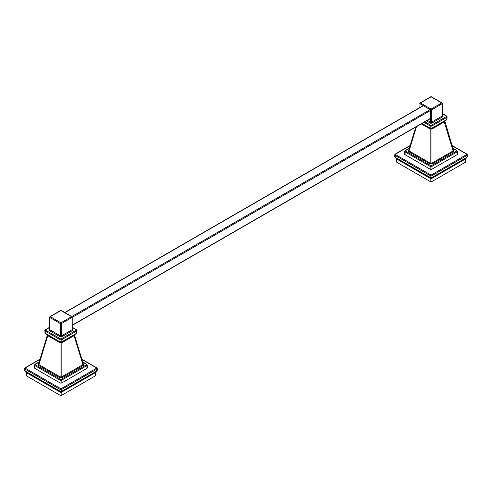 <?xml version="1.0" encoding="UTF-8"?>
<svg xmlns="http://www.w3.org/2000/svg" width="492" height="492" viewBox="0 0 492 492"><rect width="100%" height="100%" fill="white"/><g stroke="black" fill="none" stroke-linecap="round" stroke-linejoin="round"><path stroke-width="0.74" d="M396.429 158.196L396.429 158.848L430.518 178.528L432.007 178.313L432.007 181.505A1.31 0.756 180 0 1 430.156 181.505L396.687 162.182A1.31 0.756 180 0 1 396.3 161.653L396.029 157.932M432.007 181.505L465.475 162.182A1.31 0.756 180 0 0 465.856 161.653L466.133 157.932M432.265 177.532A1.962 1.132 60 0 0 432.007 178.313L465.727 158.848L465.727 158.196L465.727 158.848A1.962 1.574 45.8 0 1 466.022 158.049M431.865 177.71A1.962 0.547 68.8 0 1 431.871 177.71A0.652 0.406 -115.9 0 0 432.13 177.366L432.007 177.421A0.652 0.437 69.5 0 1 431.675 177.784L432.585 177.348A0.652 0.375 60 0 0 432.776 177.022L466.244 157.698A0.652 0.375 60 0 1 466.053 158.024L466.699 157.606A0.652 0.344 56.2 0 0 466.791 157.575L466.865 157.489M466.244 157.698L467.4 156.634L467.4 154.882A1.31 0.756 0 0 1 467.019 155.417L466.957 157.452L467.4 156.634M410.1 145.712L395.605 154.082A0.652 0.375 0 0 0 395.605 154.617A0.652 0.375 120 0 0 395.144 155.417L395.205 157.452L394.762 156.634L395.912 157.698L430.156 177.421L432.007 177.421L432.007 175.632L467.019 155.417A0.652 0.375 60 0 0 466.551 154.617A0.652 0.375 0 0 0 466.551 154.082L452.062 145.712M395.605 154.617L430.617 174.826A0.652 0.375 120 0 0 430.156 175.632L430.156 177.421A0.652 0.437 110.5 0 0 430.482 177.784L431.675 177.784M429.381 177.022A0.652 0.375 120 0 0 429.577 177.348L430.482 177.784A1.962 0.547 111.2 0 1 430.518 178.528M431.644 178.528A1.962 0.547 68.8 0 1 431.693 177.79M395.297 157.489L395.371 157.575A0.652 0.344 123.8 0 0 395.463 157.606L429.473 177.286M396.429 158.848A1.962 1.574 134.2 0 0 396.134 158.049M26.273 371.909L26.273 372.555L60.356 392.235L61.844 392.026L61.844 395.217A1.31 0.756 180 0 1 59.993 395.217L26.525 375.894A1.31 0.756 180 0 1 26.144 375.359L25.867 371.638M61.844 395.217L95.313 375.894A1.31 0.756 180 0 0 95.7 375.359L95.971 371.638M62.103 391.238A1.962 1.132 60 0 0 61.844 392.026L95.571 372.555L95.571 371.909L95.571 372.555A1.962 1.574 45.8 0 1 95.866 371.761M24.981 368.059A1.31 0.756 0 0 0 24.6 368.594L24.6 370.347L25.11 371.011L59.993 391.128L62.619 390.734L96.088 371.411A0.652 0.375 60 0 1 95.891 371.731L96.537 371.319A0.652 0.344 56.2 0 0 96.635 371.282A0.652 0.344 56.2 0 0 96.727 371.011L97.238 370.347L97.238 368.594A1.31 0.756 0 0 1 96.856 369.129L96.795 371.165L97.238 370.347M39.938 359.424L25.449 367.788A0.652 0.375 0 0 0 25.449 368.323L60.454 388.539A0.652 0.375 120 0 0 59.993 389.338L59.993 391.128A0.652 0.437 110.5 0 0 60.325 391.497L62.422 391.054A0.652 0.375 60 0 0 62.619 390.734M60.454 388.539A0.652 0.375 0 0 0 61.383 388.539A0.652 0.375 60 0 1 61.844 389.338L61.844 391.128A0.652 0.437 69.5 0 1 61.518 391.497A1.962 0.547 68.8 0 0 61.482 392.235M59.224 390.734A0.652 0.375 120 0 0 59.415 391.054L60.325 391.497M60.356 392.235A1.962 0.547 111.2 0 0 60.307 391.503M25.11 371.011A0.652 0.344 123.8 0 0 25.209 371.282A0.652 0.344 123.8 0 0 25.301 371.319L59.311 390.992M26.273 372.555A1.962 1.574 134.2 0 0 25.978 371.761M96.672 371.196L96.672 370.507M25.449 368.323A0.652 0.375 120 0 0 24.981 369.129L25.135 371.196M409.27 148.418L405.556 150.564A0.652 0.375 0 0 0 405.556 151.099L430.617 165.57A0.652 0.375 0 0 0 431.546 165.57L456.607 151.099A0.652 0.375 60 0 1 457.068 151.899A1.31 0.756 0 0 0 457.449 151.364L457.449 154.168A1.31 0.756 180 0 1 457.068 154.703L432.007 169.174A1.31 0.756 180 0 1 430.156 169.174L405.094 154.703A1.31 0.756 180 0 1 404.707 154.168L404.707 151.364A1.31 0.756 0 0 0 405.094 151.899L430.156 166.37L430.156 169.174M424.885 121.807L430.617 125.116A0.652 0.375 0 0 0 431.546 125.116L446.318 116.586A0.652 0.375 60 0 1 446.779 117.385A1.31 0.756 0 0 0 447.166 116.85L446.779 119.556L432.007 128.086L430.156 128.086L422.001 123.467M421.269 123.892L430.168 129.027L431.994 129.027L432.031 128.301M453.347 149.931L453.544 151.622L432.45 163.799A0.652 0.375 60 0 1 431.994 163.098L431.994 129.027L444.245 121.955L444.258 121.321M432.45 163.799L429.713 163.799A0.652 0.375 120 0 0 430.168 163.098L430.168 129.027A1.962 1.132 120 0 0 430.131 128.301M429.713 163.799L408.612 151.622A0.652 0.375 120 0 0 409.073 150.915L416.478 126.659M408.612 151.622L408.612 150.042A0.652 0.375 -120 0 0 408.944 150.072M453.544 150.042A0.652 0.375 -60 0 1 453.218 150.072M453.544 151.622A0.652 0.375 60 0 1 453.089 150.915L453.089 149.863M453.464 150.294L444.743 120.688M409.073 149.863L409.073 150.915L430.168 163.098L431.994 163.098L453.089 150.915L444.245 121.955L444.639 121.407M408.698 150.294L415.795 127.053M430.611 128.381A0.652 0.394 -62.4 0 1 430.316 128.4L430.316 128.4A0.652 0.394 -62.4 0 1 430.156 128.086L430.156 125.915A1.31 0.756 0 0 0 432.007 125.915L446.779 117.385L446.779 119.556A0.652 0.357 -122.3 0 1 446.668 119.839L445.383 120.675A0.652 0.375 -120 0 0 445.518 120.374M431.552 128.381A0.652 0.394 -117.6 0 0 431.847 128.4L431.847 128.4A0.652 0.394 -117.6 0 0 432.007 128.086L432.007 125.915A0.652 0.375 60 0 0 431.546 125.116M431.41 96.783L430.752 96.783A0.652 0.375 60 0 1 431.078 96.813A0.652 0.375 -60 0 1 431.41 96.783L442.05 102.926A0.652 0.375 120 0 0 441.724 102.957A0.652 0.375 60 0 1 442.185 103.763A0.652 0.375 0 0 0 442.185 103.228A0.652 0.375 120 0 0 442.05 102.926L442.376 103.492L442.376 115.78A0.652 0.375 180 0 1 442.185 116.05A0.652 0.375 -120 0 0 442.646 116.85L432.007 122.994A1.31 0.756 180 0 1 430.156 122.994L426.49 120.878M419.977 107.459L419.977 103.763A0.652 0.375 -60 0 1 420.439 102.957L431.078 109.101L441.724 102.957L431.078 96.813L420.439 102.957A0.652 0.375 -120 0 0 419.977 103.228A0.652 0.375 0 0 0 419.977 103.763L430.617 109.907A0.652 0.375 0 0 0 431.546 109.907L442.185 103.763L442.185 116.05L431.546 122.194A0.652 0.375 180 0 1 430.617 122.194A0.652 0.375 -60 0 1 430.156 122.994M442.376 115.626L442.646 115.78A1.31 0.756 180 0 1 442.646 116.85M432.007 122.994A0.652 0.375 60 0 1 431.546 122.194L431.546 109.907A0.652 0.375 -120 0 0 431.078 109.101A0.652 0.375 120 0 0 430.617 109.907L430.617 122.194L427.419 120.343M39.114 362.13L35.393 364.277A0.652 0.375 0 0 0 35.393 364.806L60.454 379.277A0.652 0.375 0 0 0 61.383 379.277L86.444 364.806A0.652 0.375 60 0 1 86.906 365.611A1.31 0.756 0 0 0 87.293 365.076L87.293 367.881A1.31 0.756 180 0 1 86.906 368.416L61.844 382.887A1.31 0.756 180 0 1 59.993 382.887L34.932 368.416A1.31 0.756 180 0 1 34.551 367.881L34.551 365.076A1.31 0.756 0 0 0 34.932 365.611L59.993 380.082L59.993 382.887M49.624 327.481L45.682 329.757A0.652 0.375 0 0 0 45.682 330.292L60.454 338.822A0.652 0.375 0 0 0 61.383 338.822L76.155 330.292A0.652 0.375 60 0 1 76.623 331.098A1.31 0.756 0 0 0 77.004 330.562L76.623 333.262L61.844 341.792L59.993 341.792L58.733 341.159L45.221 333.262L44.834 330.562A1.31 0.756 0 0 0 45.221 331.098L59.993 339.628L59.993 341.792A0.652 0.394 -62.4 0 0 60.153 342.106L58.868 341.46A0.652 0.375 -60 0 1 58.733 341.159M38.536 364.006L47.361 335.113L47.755 335.667L47.742 335.034M83.191 363.637L83.388 365.328L62.287 377.512L59.55 377.512L38.456 365.328A0.652 0.375 120 0 0 38.911 364.627L47.755 335.667L60.006 342.739L59.969 342.014M59.55 377.512A0.652 0.375 120 0 0 60.006 376.804L60.006 342.739L61.832 342.739L61.869 342.014M62.287 377.512A0.652 0.375 60 0 1 61.832 376.804L61.832 342.739L74.083 335.667A1.962 1.132 60 0 1 74.101 335.034M83.388 363.754A0.652 0.375 -60 0 1 83.056 363.785M83.388 365.328A0.652 0.375 60 0 1 82.927 364.627L82.927 363.576M38.456 365.328L38.456 363.754A0.652 0.375 -120 0 0 38.782 363.785M38.911 363.576L38.911 364.627L60.006 376.804L61.832 376.804L82.927 364.627L74.083 335.667L74.587 334.394M83.302 364.006L74.477 335.113M46.801 334.406A0.652 0.375 -60 0 1 46.617 334.382L45.332 333.551A0.652 0.357 -57.7 0 1 45.221 333.262L45.221 331.098A0.652 0.375 120 0 1 45.682 330.292M60.448 342.088A0.652 0.394 -62.4 0 1 60.153 342.106L61.684 342.106A0.652 0.394 -117.6 0 0 61.844 341.792L61.844 339.628L76.623 331.098L76.623 333.262A0.652 0.357 -122.3 0 1 76.506 333.551L75.227 334.382A0.652 0.375 -120 0 0 75.362 334.086M61.389 342.088A0.652 0.394 -117.6 0 0 61.684 342.106L62.97 341.46A0.652 0.375 -120 0 0 63.105 341.159M49.354 330.562A0.652 0.375 120 0 0 49.815 329.757L49.815 317.469A0.652 0.375 -60 0 1 50.276 316.67L60.922 322.813L71.561 316.67L60.922 310.526L50.276 316.67A0.652 0.375 -120 0 0 49.815 316.934A0.652 0.375 0 0 0 49.815 317.469L60.454 323.613A0.652 0.375 0 0 0 61.383 323.613A0.652 0.375 -120 0 0 60.922 322.813A0.652 0.375 120 0 0 60.454 323.613L60.454 335.901A0.652 0.375 -60 0 1 59.993 336.706L49.354 330.562A1.31 0.756 180 0 1 49.354 329.492L49.624 329.339M71.561 316.67A0.652 0.375 60 0 1 72.023 317.469A0.652 0.375 0 0 0 72.023 316.934A0.652 0.375 120 0 0 71.561 316.67M72.213 329.339L72.49 329.492A1.31 0.756 180 0 1 72.49 330.562L61.844 336.706A1.31 0.756 180 0 1 59.993 336.706M60.922 310.526A0.652 0.375 -60 0 1 61.248 310.495L60.59 310.495A0.652 0.375 60 0 1 60.922 310.526M429.897 177.532A1.962 1.132 120 0 1 430.156 178.313L430.156 181.505M396.281 158.092A1.962 1.132 120 0 1 396.687 158.99L396.687 162.182M465.881 158.092A1.962 1.132 60 0 0 465.475 158.99L465.475 162.182M432.689 177.286L466.053 158.024M432.13 177.366L432.776 177.022M430.617 174.826A0.652 0.375 0 0 0 431.546 174.826L466.551 154.617M431.546 174.826A0.652 0.375 60 0 1 432.007 175.632A1.31 0.756 0 0 1 430.156 175.632L395.144 155.417A1.31 0.756 0 0 1 394.762 154.882L395.279 154.051L410.18 145.447M395.144 154.347A1.31 0.756 0 0 0 394.762 154.882L394.762 156.634M395.605 154.082A0.652 0.375 -120 0 0 395.279 154.051M430.026 177.366A0.652 0.406 115.9 0 0 430.285 177.71M395.912 157.698A0.652 0.375 120 0 0 396.109 158.024M466.551 154.082A0.652 0.375 -60 0 1 466.883 154.051L467.4 154.882M466.89 157.299A0.652 0.344 56.2 0 1 466.791 157.575L431.958 177.686M59.735 391.238A1.962 1.132 120 0 1 59.993 392.026L59.993 395.217M26.119 371.798A1.962 1.132 120 0 1 26.525 372.702L26.525 375.894M95.719 371.798A1.962 1.132 60 0 0 95.313 372.702L95.313 375.894M62.527 390.992L95.891 371.731M96.088 371.411L96.727 371.011M25.449 367.788A0.652 0.375 -120 0 0 25.117 367.758L24.6 368.594A1.31 0.756 0 0 0 24.981 369.129L59.993 389.338A1.31 0.756 0 0 0 61.844 389.338L96.856 369.129A0.652 0.375 60 0 0 96.395 368.323A0.652 0.375 0 0 0 96.395 367.788L81.9 359.424M61.383 388.539L96.395 368.323M61.974 391.078A0.652 0.406 64.1 0 1 61.715 391.423M59.87 391.078A0.652 0.406 115.9 0 0 60.129 391.423M25.756 371.411A0.652 0.375 120 0 0 25.947 371.731M96.395 367.788A0.652 0.375 -60 0 1 96.721 367.758L97.238 368.594M456.607 151.099A0.652 0.375 0 0 0 456.607 150.564L452.886 148.418M431.546 165.57A0.652 0.375 60 0 1 432.007 166.37L457.068 151.899L457.068 154.703M430.617 165.57A0.652 0.375 120 0 0 430.156 166.37A1.31 0.756 0 0 0 432.007 166.37L432.007 169.174M405.556 151.099A0.652 0.375 120 0 0 405.094 151.899L405.094 154.703M405.556 150.564A0.652 0.375 -120 0 0 405.23 150.534L409.356 148.147M456.607 150.564A0.652 0.375 -60 0 1 456.933 150.534L457.449 151.364M405.094 150.829A1.31 0.756 0 0 0 404.707 151.364L405.23 150.534M446.318 116.586A0.652 0.375 0 0 0 446.318 116.05L442.376 113.775M430.617 125.116A0.652 0.375 120 0 0 430.156 125.915L423.963 122.342M446.318 116.05A0.652 0.375 -60 0 1 446.644 116.014L447.166 116.85M432.942 127.772A0.652 0.375 -120 0 0 433.132 127.748L433.132 127.748A0.652 0.375 -120 0 0 433.267 127.446M445.198 120.694A0.652 0.375 -120 0 0 445.383 120.675L431.847 128.4L430.316 128.4L429.03 127.748A0.652 0.375 -60 0 1 428.895 127.446M429.221 127.772A0.652 0.375 -60 0 1 429.03 127.748L421.81 123.578M86.444 364.806A0.652 0.375 0 0 0 86.444 364.277L82.73 362.13M35.393 364.277A0.652 0.375 -120 0 0 35.067 364.24L39.194 361.86M86.444 364.277A0.652 0.375 -60 0 1 86.77 364.24L87.293 365.076M61.383 379.277A0.652 0.375 60 0 1 61.844 380.082L86.906 365.611L86.906 368.416M60.454 379.277A0.652 0.375 120 0 0 59.993 380.082A1.31 0.756 0 0 0 61.844 380.082L61.844 382.887M35.393 364.806A0.652 0.375 120 0 0 34.932 365.611L34.932 368.416M34.932 364.541A1.31 0.756 0 0 0 34.551 365.076L35.067 364.24M76.155 330.292A0.652 0.375 0 0 0 76.155 329.757L72.213 327.481M45.682 329.757A0.652 0.375 -120 0 0 45.356 329.726L49.624 327.26M76.155 329.757A0.652 0.375 -60 0 1 76.488 329.726L77.004 330.562M61.383 338.822A0.652 0.375 60 0 1 61.844 339.628A1.31 0.756 0 0 1 59.993 339.628A0.652 0.375 120 0 1 60.454 338.822M59.058 341.479A0.652 0.375 -60 0 1 58.868 341.46L46.617 334.382A0.652 0.375 -60 0 1 46.482 334.086M62.779 341.479A0.652 0.375 -120 0 0 62.97 341.46L75.227 334.382A0.652 0.375 -120 0 1 75.036 334.406M45.221 330.027A1.31 0.756 0 0 0 44.834 330.562L45.356 329.726M61.844 336.706A0.652 0.375 60 0 1 61.383 335.901L61.383 323.613L72.023 317.469L72.023 329.757A0.652 0.375 -120 0 0 72.49 330.562M60.59 310.495L49.95 316.639L49.624 317.205L49.624 329.492A0.652 0.375 180 0 0 49.815 329.757L60.454 335.901A0.652 0.375 180 0 0 61.383 335.901L72.023 329.757A0.652 0.375 180 0 0 72.213 329.492L72.213 317.205L71.887 316.639L61.248 310.495M423.366 105.719L64.969 312.641M430.156 109.636L71.752 316.559M430.617 110.442L72.213 317.358M430.617 118.277L72.213 325.194M395.371 157.575L429.522 177.323L431.773 177.766M451.982 145.447L466.883 154.051M432.413 177.415L431.779 177.717M96.629 371.288L62.478 391.029L60.227 391.478L25.892 371.706L24.6 370.347M25.117 367.758L40.018 359.154M81.82 359.154L96.721 367.758M452.806 148.147L456.933 150.534M442.376 113.554L446.644 116.014M447.166 119.015L446.668 119.839M430.752 96.783L420.113 102.926L419.787 107.57M82.644 361.86L86.77 364.24M72.213 327.26L76.488 329.726M47.257 334.394L47.361 335.113M45.332 333.551L44.834 332.721M77.004 332.721L76.506 333.551M423.175 105.608L64.778 312.531M430.617 118.498L72.213 325.415"/></g></svg>
